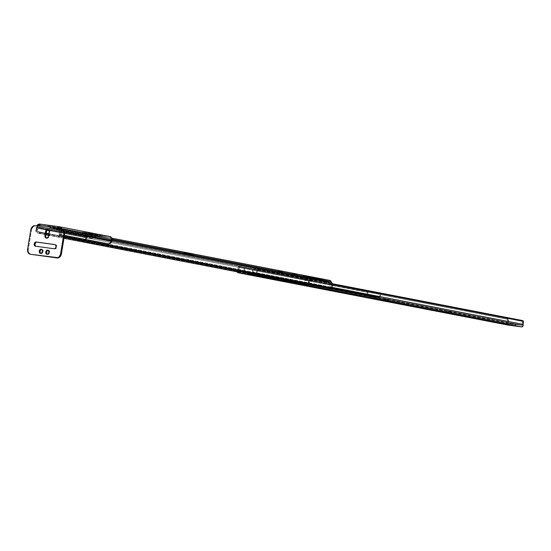 <?xml version="1.0" encoding="UTF-8"?>
<svg xmlns="http://www.w3.org/2000/svg" width="551" height="551" viewBox="0 0 551 551"><rect width="100%" height="100%" fill="white"/><g stroke="black" fill="none" stroke-linecap="round" stroke-linejoin="round"><path stroke-width="0.41" stroke-dasharray="2.75 2.07" d="M281.96 271.615L278.889 271.016L278.648 272.511L282.429 273.179L281.719 273.11L281.96 271.615L282.67 271.684L280.934 271.333L278.186 270.947L281.96 271.615L281.719 273.11L277.938 272.442L282.422 273.179L277.938 272.442L278.648 272.511L278.889 271.016L278.186 270.947L281.96 271.615M192.54 254.28L189.468 253.687L189.22 255.182L193.002 255.843L192.292 255.774L192.54 254.28L193.243 254.355L191.073 253.928L188.759 253.612L192.54 254.28L192.292 255.774L188.518 255.106L193.002 255.85L188.511 255.113L189.22 255.182L189.468 253.687L188.759 253.618L192.54 254.28M187.485 253.302L184.406 252.702L184.165 254.197L187.946 254.865L187.237 254.796L187.485 253.302L188.187 253.37L186.018 252.95L183.703 252.633L187.485 253.302L187.237 254.796L183.455 254.128L187.939 254.865L183.455 254.128L184.165 254.197L184.406 252.702L183.703 252.633L187.485 253.302M312.424 279.536L329.236 281.837L57.187 229.113L40.368 226.812L312.424 279.536A2.273 1.646 -79 0 0 311.157 280.032L39.107 227.308L38.012 228.41L46.993 230.153L38.012 228.41A2.252 1.632 -79 0 0 37.702 228.796A2.252 1.632 101 0 1 38.012 228.41L39.107 227.308A2.273 1.646 101 0 1 40.368 226.812L312.424 279.536L311.157 280.032L39.107 227.308L40.368 226.812L57.187 229.113A2.273 1.646 101 0 1 57.249 229.12A2.273 1.646 101 0 1 58.234 229.925L330.283 282.656A2.273 1.646 -79 0 0 329.305 281.85A2.273 1.646 -79 0 0 329.236 281.837L57.187 229.113L58.234 229.925L330.283 282.656L330.979 284.006L58.929 231.275L58.234 229.925L58.929 231.275A2.252 1.632 101 0 1 59.102 231.723L59.109 234.561L329.767 287.016L331.006 286.017L331.151 284.454A2.252 1.632 -79 0 0 330.979 284.006L58.929 231.275A2.252 1.632 -79 0 1 59.102 231.723L59.109 234.561L329.767 287.016L328.141 287.188L59.928 235.201L59.109 234.561A2.845 1.439 152.8 0 0 59.171 234.719A2.845 1.439 152.8 0 0 59.928 235.201L328.141 287.188L328.74 288.352L328.141 287.188A2.845 1.439 152.8 0 0 329.767 287.016L331.006 286.017L331.151 284.454A2.252 1.632 -79 0 0 330.979 284.006L330.083 282.339L329.236 281.837L312.424 279.536M56.512 229.622L62.511 230.352L95.97 236.944L54.639 229.368L54.88 227.873L56.753 228.128L96.211 235.449L62.752 228.858L53.213 227.549L56.753 228.128L56.512 229.622L56.753 228.128L96.211 235.449L62.752 228.858L53.213 227.549L54.88 227.873L54.639 229.368L52.972 229.044L53.213 227.549L52.972 229.044L62.511 230.352L62.752 228.858L62.511 230.352L64.171 230.676L64.419 229.175L64.171 230.676L62.297 230.414L62.545 228.92L62.297 230.414L95.97 236.944L96.211 235.449L95.97 236.944L90.178 236.152L90.426 234.657L90.178 236.152L56.512 229.622M318.285 280.094L314.056 279.536L321.591 280.673L320.971 280.611L321.212 279.116L321.832 279.178L314.297 278.041L321.832 279.178L318.526 278.599L318.285 280.094L318.526 278.599L314.297 278.041L321.212 279.116L320.971 280.611L317.362 280.122L317.603 278.62L317.362 280.122L314.056 279.536L314.669 279.598L314.917 278.103L314.669 279.598L318.285 280.094M314.118 279.288L309.896 278.73L317.431 279.867L316.811 279.805L317.052 278.31L317.672 278.372L310.137 277.236L317.672 278.372L314.366 277.794L314.118 279.288L314.366 277.794L310.137 277.236L317.052 278.31L316.811 279.805L313.202 279.309L313.443 277.814L313.202 279.309L309.889 278.73L310.509 278.792L310.757 277.298L310.509 278.792L314.118 279.288M294.592 275.658L291.679 275.142L296.975 275.961L294.592 275.658L294.84 274.164L297.223 274.467L291.927 273.647L297.223 274.467L294.31 273.95L294.062 275.452L296.975 275.961L296.431 275.906L296.679 274.412L296.431 275.906L294.592 275.658L291.679 275.142L292.223 275.197L292.471 273.702L291.927 273.647L294.84 274.164L294.592 275.658M53.309 228.94L57.538 229.498L53.309 228.94L53.557 227.446L57.786 228.004L50.251 226.86L57.786 228.004L54.48 227.418L54.232 228.913L57.538 229.498L56.918 229.436L57.166 227.942L56.918 229.436L53.309 228.94L50.003 228.362L50.623 228.417L50.864 226.922L50.244 226.867L53.557 227.446L53.309 228.94M303.098 277.47L313.037 278.951L303.098 277.47L303.339 275.975L313.436 277.477L303.174 275.927L305.158 276.34L304.042 277.663L312.011 278.751L312.534 277.759L313.436 277.477L310.978 277.022L310.736 278.517L312.011 278.751L311.046 281.224L304.056 280.239L304.042 277.663L302.926 277.422L309.51 278.317L309.752 276.822L303.463 275.961L303.222 277.456L303.167 275.927L303.098 277.47M64.178 237.075L60.527 236.365L59.928 235.201L60.527 236.365L64.178 237.075M64.253 236.599L59.708 235.718L60.527 236.365A2.845 1.439 -27.2 0 1 59.77 235.883A2.845 1.439 -27.2 0 1 59.708 235.718L64.253 236.599M112.094 240.45L59.873 230.325A3.767 2.734 101 0 1 60.1 233.672L59.708 235.718L60.1 233.672L59.102 231.723L60.1 233.672L59.873 230.325L112.094 240.45M112.087 239.23L60.569 229.244L112.087 239.23M59.391 229.016L59.873 230.325L59.391 229.016M38.536 225.373A2.845 2.059 101 0 1 39.52 225.194L58.461 227.79L39.596 225.173L38.219 226.144L36.945 226.006L37.716 226.158A2.845 2.059 -79 0 0 39.596 225.173L57.428 227.618A3.788 2.748 101 0 1 57.538 227.632A3.788 2.748 101 0 1 57.717 227.68A3.788 2.748 101 0 1 58.661 228.252M59.074 228.782A3.788 2.748 101 0 1 59.177 228.975L57.428 227.618L329.484 280.342L312.665 278.041L40.616 225.311L57.428 227.618L40.616 225.311L312.665 278.041A3.788 2.748 -79 0 0 310.564 278.875L38.508 226.144A3.788 2.748 101 0 1 40.616 225.311L38.508 226.144L310.564 278.875L309.462 279.977L37.413 227.253L38.508 226.144L37.413 227.253L309.462 279.977A3.767 2.734 -79 0 0 308.174 283.118L307.906 285.101L37.248 232.646L36.125 230.387A3.767 2.734 101 0 1 37.413 227.253L36.125 230.387L37.248 232.646L307.906 285.101L306.941 285.363L237.219 271.85L306.941 285.363L307.885 284.412L237.219 270.72L307.885 284.412L308.849 284.151L48.846 233.755L308.849 284.151A2.845 1.329 -135.2 0 1 308.78 284.233A2.845 1.329 -135.2 0 1 307.885 284.412L306.941 285.363A2.845 1.329 44.8 0 0 307.837 285.184A2.845 1.329 44.8 0 0 307.906 285.101L308.953 280.617L311.053 278.462L312.121 278.041L330.001 280.487M57.538 227.632L60.121 228.142M63.978 238.273L48.598 235.291L63.978 238.273M45.85 234.76L38.728 233.383L37.248 232.646A2.845 1.329 44.8 0 0 38.728 233.383L45.85 234.76M64.157 237.178L48.777 234.196L64.157 237.178M46.036 233.665L39.672 232.432L38.728 233.383L39.672 232.432L46.036 233.665M46.105 233.225L38.191 231.695L39.672 232.432A2.845 1.329 -135.2 0 1 38.191 231.695L37.337 230.339L37.702 228.796L36.125 230.387L37.702 228.796L37.337 230.339L38.191 231.695L46.105 233.225M309.035 283.703L309.187 283.035L309.035 283.703M309.283 282.642L309.407 282.25L309.283 282.642M309.566 281.871L308.174 283.118L309.566 281.871M310.061 281.141A2.252 1.632 -79 0 0 309.758 281.52A2.252 1.632 -79 0 1 310.061 281.141L311.157 280.032L310.061 281.141L49.073 230.559L310.061 281.141M332.15 286.396L331.151 284.454L332.15 286.396M54.232 228.913L54.48 227.418L50.864 226.922L50.623 228.417L54.232 228.913M294.062 275.452L294.31 273.95L292.471 273.702L292.223 275.197L294.062 275.452M310.978 277.022L309.752 276.822L309.51 278.317L310.736 278.517L310.978 277.022M305.199 280.48L312.073 281.423L305.082 280.438L305.068 277.862L304.042 277.663L303.897 279.832L304.923 280.032L305.068 277.862L313.037 278.951L312.479 281.065L311.453 280.865L312.011 278.751L313.037 278.951L312.197 281.409L305.199 280.48L303.897 279.832L305.199 280.48L304.159 280.28M311.046 281.224L312.479 281.065L311.046 281.224M313.436 277.477L305.158 276.34L304.042 277.663L312.011 278.751L312.534 277.759L313.436 277.477L312.968 277.504M305.158 276.34L304.806 276.388M252.124 274.701L252.365 273.206L252.014 273.172L251.972 274.715L252.014 273.172L252.434 273.2L522.086 325.152L252.592 272.917A3.767 2.734 101 0 1 252.496 270.252L253.687 268.86L255.664 268.847L254.61 269.281L332.315 284.344L254.61 269.281A1.894 1.302 -82.2 0 1 255.616 268.84A1.894 1.302 -82.2 0 1 255.664 268.847L521.549 320.434L254.617 268.702L253.364 269.04L252.496 270.252L253.591 270.396L254.61 269.281L253.591 270.396L253.612 272.146A1.708 1.24 101 0 1 253.515 273.771M262.49 275.466L258.853 274.908L259.425 275.045L259.197 276.457L259.425 275.045L263.061 275.603L258.86 274.908L263.061 275.596L262.49 275.466L262.248 276.96L262.49 275.466M281.43 279.323L284.406 279.812L284.178 281.203L284.406 279.812L285.611 279.956L280.858 279.192L285.611 279.956L282.071 279.329L281.823 280.824L282.071 279.329L280.858 279.192L281.43 279.323L281.196 280.741L281.43 279.323M508.346 323.403L511.321 323.892L511.101 325.221L511.321 323.892L515.867 324.491L507.836 323.258L515.867 324.484L512.327 323.864L512.079 325.359L512.327 323.864L507.781 323.265L508.346 323.403L508.118 324.815L508.346 323.403M277.346 278.345L273.709 277.787L274.274 277.924L274.047 279.336L274.274 277.924L277.911 278.475L273.709 277.787L277.911 278.475L277.346 278.345L277.098 279.839L277.346 278.345M266.581 276.444L269.549 276.933L269.329 278.324L269.549 276.933L270.761 277.077L266.009 276.313L270.761 277.077L267.214 276.45L266.973 277.945L267.214 276.45L266.009 276.313L266.581 276.444L266.347 277.862L266.581 276.444M251.731 273.571L254.7 274.061L254.472 275.445L254.7 274.061L255.912 274.198L251.16 273.434L255.912 274.198L252.365 273.571L252.124 275.066L252.365 273.571L251.16 273.434L251.731 273.571L251.497 274.983L251.731 273.571M384.426 299.289L387.401 299.778L387.174 301.163L387.401 299.778L388.607 299.916L383.854 299.152L388.607 299.916L385.066 299.289L384.818 300.784L385.066 299.289L383.854 299.152L384.426 299.289L384.192 300.701L384.426 299.289M451.393 312.08L447.756 311.522L448.328 311.659L448.094 313.071L448.328 311.659L451.965 312.21L447.756 311.522L451.965 312.21L451.393 312.08L451.145 313.574L451.393 312.08M246.125 272.339L255.203 273.792L252.22 273.22L252.021 274.722L252.268 273.227L255.003 273.744L254.755 275.238L255.203 273.792L254.727 275.231L254.968 273.771L254.459 275.183L254.693 273.73L253.639 273.558L253.405 274.983L253.639 273.558L246.125 272.339M237.205 270.775L238.163 268.289L239.265 268.44L238.314 270.961M237.247 270.617A1.708 1.24 101 0 1 237.584 269.949L507.078 322.183A1.708 1.24 -79 0 0 506.665 323.864A1.708 1.24 -79 0 0 507.526 324.987M253.439 273.923L253.612 272.146L331.702 287.278L253.612 272.146A2.252 1.632 101 0 1 253.591 270.396L252.496 270.252L252.434 273.2L521.928 325.434L507.864 323.506L238.376 271.278L507.864 323.506L522.066 325.345L252.365 273.206M522.596 320.579L521.549 320.434L522.114 321.13L521.983 322.48A3.767 2.734 -79 0 0 522.086 325.152L521.983 322.48L523.085 322.631L521.983 322.48L522.114 321.13L521.549 320.434L522.596 320.579M240.567 271.65L244.031 272.263L240.58 271.581L240.635 273.138L240.883 271.643L243.831 272.215L243.583 273.709L244.031 272.263L243.521 272.201L243.287 273.647L243.521 272.201L240.567 271.65M507.864 323.506L507.808 323.196A3.767 2.734 -79 0 0 508.752 320.668L507.808 323.196L241.572 271.595L507.857 323.506L238.369 271.278M507.623 325L506.679 323.926L507.657 320.517L507.044 319.139L238.204 267.035L239.265 266.601L506.197 318.333L240.319 266.746L507.244 318.478L506.197 318.333L507.044 319.139L238.204 267.035L238.163 268.289A2.252 1.632 101 0 1 237.584 269.949L507.078 322.183A2.252 1.632 -79 0 0 507.657 320.517L508.752 320.668L508.752 320.283L507.244 318.478L240.319 266.746L239.568 267.152L239.265 268.44A3.767 2.734 101 0 1 238.404 270.844M239.265 266.601A1.894 1.302 97.8 0 0 239.217 266.588A1.894 1.302 97.8 0 0 238.204 267.035L238.163 268.289L239.265 268.44L239.568 267.152L240.319 266.746L239.265 266.601M507.499 319.766L507.044 319.139A1.894 1.302 97.8 0 0 506.197 318.333L508.07 318.96L508.752 320.668L507.657 320.517L507.499 319.766M387.711 301.259L387.945 299.847L387.711 301.259M384.274 300.715L384.515 299.221L384.274 300.715M255.017 275.541L255.244 274.129L255.017 275.541M251.58 274.997L251.821 273.496L251.58 274.997M269.866 278.42L270.1 277.008L269.866 278.42M266.429 277.869L266.67 276.375L266.429 277.869M514.971 325.834L515.206 324.422L514.971 325.834M508.194 324.828L508.442 323.334L508.194 324.828M284.715 281.299L284.95 279.887L284.715 281.299M281.279 280.748L281.52 279.254L281.279 280.748M243.556 273.702L243.797 272.235L243.556 273.702M242.233 273.448L242.468 272.029L242.233 273.448M95.185 235.043L95.364 233.92L91.652 233.417L91.473 234.533L100.048 235.986L82.237 233.273L100.048 235.986L87.106 234.216L87.285 233.094L100.234 234.864L82.423 232.15L100.234 234.864L100.048 235.986L100.234 234.864L95.364 233.92L95.185 235.043M59.963 226.86L109.856 236.531L89.827 233.789L39.706 224.071L89.827 233.789A3.981 2.886 -79 0 0 86.59 236.303L86.245 237.302L36.201 227.604A3.981 2.886 101 0 1 36.738 225.979M58.461 227.79L39.52 225.194L89.641 234.905A2.845 2.059 -79 0 0 87.451 236.42L87.058 237.412L37.02 227.715L36.421 231.358L83.339 240.456L85.508 239.816L87.058 237.412L37.02 227.715L36.421 231.358L35.601 231.248L83.339 240.456L35.601 231.248L36.201 227.604L86.245 237.302L84.689 239.706L82.526 240.339L35.601 231.248L37.041 225.49M37.943 225.814L37.02 227.715A2.845 2.059 101 0 1 37.929 225.827M38.308 225.511L39.52 225.194L89.641 234.905L109.67 237.653L59.715 227.969L109.67 237.653L89.641 234.905L88.415 235.236L87.451 236.42L86.59 236.303L87.953 234.354L89.352 233.776L110.31 236.648M111.281 239.685A2.845 2.059 -79 0 0 109.752 237.667A2.845 2.059 -79 0 0 109.67 237.653L110.744 238.294L111.281 239.685L112.142 239.802L111.281 239.685L111.288 240.202L111.281 239.685M61.009 229.306A2.845 2.059 101 0 1 61.133 231.021L111.178 240.718L111.288 240.202L109.621 243.122L107.459 243.756M62.587 229.657L61.939 229.478A3.981 2.886 101 0 1 61.953 231.131L64.309 231.585L61.953 231.131L61.354 234.774L64.453 235.373L60.534 234.664L64.446 235.422L60.534 234.664L61.133 231.021L111.178 240.718A4.739 3.258 97.8 0 1 107.707 243.79M40.106 224.126L58.812 226.688L40.106 224.126M61.829 228.885L61.354 234.774L60.534 234.664L61.182 230.47L60.858 228.954M87.244 236.916L87.058 237.412A4.739 3.258 -82.2 0 1 83.463 240.477A4.739 3.258 -82.2 0 1 83.339 240.456L82.526 240.339A4.739 3.258 97.8 0 0 82.65 240.36A4.739 3.258 97.8 0 0 86.245 237.302L86.59 236.303L87.451 236.42L87.244 236.916M87.285 233.094L87.106 234.216L82.237 233.273L82.423 232.15L87.285 233.094M82.423 232.15L82.237 233.273L85.949 233.782L86.135 232.66L82.423 232.15M85.694 235.339L84.131 235.125L83.786 237.212L92.437 238.397L92.782 236.31L91.211 236.097L91.473 234.533L85.949 233.782L85.694 235.339L84.131 235.125L86.466 235.491L86.721 233.927L92.237 234.685L91.983 236.248L93.546 236.462L92.782 236.31L92.437 238.397L93.209 238.542L93.546 236.462L93.209 238.542L84.558 237.357L84.895 235.277L84.558 237.357L83.786 237.212L84.131 235.125L86.466 235.491L85.694 235.339L86.466 235.491L86.734 233.486L86.28 232.708L85.694 235.339M92.437 238.397L83.786 237.212L92.437 238.397M93.546 236.462L91.211 236.097L93.546 236.462M91.983 236.248L91.211 236.097L91.652 233.417L92.251 234.244L91.983 236.248M92.237 234.685L86.721 233.927A1.136 0.785 97.8 0 0 86.135 232.66L91.652 233.417A1.136 0.785 -82.2 0 1 92.237 234.685M41.325 249.41L42.73 249.803L43.123 251.642L42.358 251.497L43.123 251.642A2.128 1.543 -79 0 0 41.993 249.341A2.128 1.543 -79 0 0 41.6 249.334M47.861 250.306L49.266 250.698L49.666 252.537L48.894 252.392L49.666 252.537A2.128 1.543 -79 0 0 48.536 250.237A2.128 1.543 -79 0 0 48.137 250.23M35.891 246.263A2.128 1.543 -79 0 0 36.132 246.338A2.128 1.543 -79 0 0 36.187 246.345L35.629 246.104M40.106 225.276L40.622 224.195L58.303 226.619L40.622 224.195A2.845 2.059 -79 0 1 40.106 225.276M58.42 226.619L40.092 224.126M59.584 229.113A2.845 2.059 -79 0 0 59.852 229.188A2.845 2.059 -79 0 0 59.935 229.202L61.939 229.478L59.46 229.051M30.773 254.335A4.739 3.437 -79 0 1 28.404 249.245L31.538 230.091A4.739 3.437 -79 0 1 35.712 225.882L37.716 226.158L35.03 225.882L33.687 226.413L32.089 228.334L31.538 230.091L30.773 229.939L31.538 230.091L28.404 249.245L27.633 249.093L28.404 249.245L28.859 252.689L29.795 253.853L31.042 254.383M48.185 229.409L49.191 229.684L49.934 231.131L49.259 236.097L48.137 238.011L46.442 238.011M40.815 253.384A2.128 1.543 -79 0 0 41.187 253.529A2.128 1.543 -79 0 0 43.123 251.642L42.158 253.302L40.684 253.295M47.352 254.28A2.128 1.543 -79 0 0 47.723 254.424A2.128 1.543 -79 0 0 49.666 252.537L48.695 254.197L47.228 254.19M55.148 244.644L56.409 245.181L56.836 246.607L56.354 248.157L55.231 248.914L36.187 246.345L54.921 248.914A2.128 1.543 -79 0 0 56.794 247.062A2.128 1.543 -79 0 0 55.672 244.72A2.128 1.543 -79 0 0 55.61 244.706L55.148 244.644M54.156 248.763L54.921 248.914L54.156 248.763M46.642 238.142A2.466 1.784 -79 0 0 47.014 238.273A2.466 1.784 -79 0 0 49.259 236.097L48.488 235.952L49.259 236.097L49.914 232.081L49.149 231.93L49.914 232.081A2.466 1.784 -79 0 0 48.612 229.423A2.466 1.784 -79 0 0 48.219 229.402M286.692 280.239L279.756 279.102L279.88 278.351L286.816 279.495L286.692 280.239L283.18 279.708L248.659 273.014L286.692 280.239L286.816 279.495L288.042 279.543L248.783 272.27L287.03 279.336L286.906 280.08L288.242 280.397L286.692 280.239M241.882 271.519L241.965 271.002L249.086 271.98L248.962 272.724L250.195 272.924L248.962 272.724L249.086 271.98L256.022 273.206L379.246 297.085L256.263 272.993L257.062 270.093L257.579 270.279L256.766 273.255A0.95 0.689 101 0 1 255.96 273.957L379.184 297.843A0.95 0.689 -79 0 0 379.99 297.134L256.766 273.255L379.99 297.134L380.803 294.158L257.062 270.093L380.286 293.979L379.487 296.872L256.022 273.206L379.246 297.085L367.854 295.522L244.63 271.643L254.528 272.965L254.41 273.716L250.195 272.924L250.319 272.18L250.195 272.924L254.41 273.716L254.528 272.965L255.76 273.165L255.636 273.916L254.41 273.716L255.636 273.916L257.062 270.093L257.579 270.279L256.766 273.255L255.636 273.916L379.184 297.843L367.675 296.266L244.451 272.38A0.95 0.689 101 0 1 243.907 271.491L244.079 268.427L244.637 268.392L244.465 271.374L367.848 295.522L244.465 271.374L367.689 295.26L367.861 292.278L244.637 268.392L367.861 292.278L244.079 268.427L367.303 292.312L367.131 295.37L243.907 271.491L367.131 295.37A0.95 0.689 -79 0 0 367.675 296.266L379.432 297.815L380.803 294.158L380.286 293.979L379.246 297.085L367.854 295.522L367.861 292.278L367.303 292.312L367.152 295.694L367.675 296.266L244.451 272.38L243.907 271.491L244.079 268.427L244.637 268.392L244.465 271.374L245.188 271.705L245.064 272.456L244.451 272.38L244.892 271.677L245.064 272.456L245.016 271.664L241.848 271.023L241.724 271.767L244.892 272.408L241.552 271.726L241.965 271.002L241.882 271.519M241.648 271.726L241.675 270.975M286.906 280.08L287.03 279.336L257.262 273.565L257.145 274.308L286.906 280.08M249.989 273.33L257.145 274.308L257.262 273.565L248.783 272.27L250.113 272.587L249.989 273.33L250.113 272.587L279.88 278.351L279.756 279.102L249.989 273.33M282.67 271.684L282.429 273.179M193.243 254.348L193.002 255.843M188.187 253.37L187.946 254.865M329.305 281.85L57.249 229.12M59.77 235.883L59.171 234.719M307.837 285.184L308.78 284.233M57.538 229.498L57.786 228.004M50.003 228.362L50.244 226.867M183.703 252.633L183.455 254.128M188.759 253.618L188.511 255.113M278.186 270.947L277.938 272.442M296.975 275.961L297.223 274.467M291.679 275.142L291.927 273.647M317.431 279.867L317.672 278.372M309.889 278.73L310.137 277.236M321.591 280.673L321.832 279.178M314.056 279.536L314.297 278.041M303.167 275.927L302.926 277.422M313.388 277.47L305.123 276.34M258.853 274.908L258.612 276.402M273.709 277.787L273.461 279.281M447.756 311.522L447.508 313.016M255.616 268.84L254.562 268.695M239.217 266.588L240.27 266.732M451.965 312.21L451.717 313.705M388.365 301.411L388.607 299.916M383.854 299.152L383.613 300.646M255.664 275.693L255.912 274.198M251.16 273.434L250.912 274.928M270.513 278.572L270.761 277.077M266.009 276.313L265.761 277.807M277.911 278.475L277.67 279.97M515.626 325.978L515.867 324.484M507.781 323.265L507.533 324.759M285.37 281.451L285.611 279.956M280.858 279.192L280.617 280.686M263.061 275.596L262.82 277.091M254.961 275.286L255.203 273.792M243.783 273.757L244.031 272.263M109.752 237.667L59.632 227.949M82.65 240.36L83.463 240.477M41.993 249.341L41.229 249.19M48.536 250.237L47.765 250.085M36.132 246.338L35.36 246.187M54.907 244.568L55.672 244.72M47.723 254.424L46.959 254.273M41.187 253.529L40.416 253.377M47.841 229.271L48.612 229.423M46.25 238.128L47.014 238.273M59.081 229.037L59.852 229.188M244.623 271.643L367.848 295.522M367.648 296.259L244.424 272.38M245.188 271.705L245.064 272.456M288.242 280.397L288.359 279.646M248.659 273.02L248.783 272.27"/><path stroke-width="0.83" d="M329.484 280.342L330.896 281.182L332.343 284.64L331.888 287.002L330.366 288.18A2.845 1.439 -27.2 0 1 328.74 288.352L64.178 237.075L328.74 288.352L330.366 288.18L64.253 236.599L330.366 288.18L332.15 286.396A3.767 2.734 -79 0 0 331.922 283.056L112.094 240.45L331.922 283.056L331.227 281.706L112.087 239.23L331.227 281.706A3.788 2.748 -79 0 0 329.594 280.363A3.788 2.748 -79 0 0 329.484 280.342L111.784 238.149L329.594 280.363M60.569 229.244L59.391 229.016L60.569 229.244M58.661 228.252A3.788 2.748 101 0 1 59.074 228.782M60.121 228.142L58.447 227.756A2.845 2.059 -79 0 0 59.584 229.113M237.219 271.85L63.978 238.273L237.219 271.85M48.598 235.291L45.85 234.76L48.598 235.291M237.219 270.72L64.157 237.178L237.219 270.72M48.777 234.196L46.036 233.665L48.777 234.196M48.846 233.755L46.105 233.225L48.846 233.755M46.993 230.153L49.073 230.559L46.993 230.153M58.427 228.045L59.177 228.975M251.959 274.68L252.151 273.51L251.959 274.68M241.675 270.975L241.552 271.726L246.125 272.339L240.58 271.581L240.332 273.076L249.982 274.398L250.195 273.124L249.982 274.398L254.961 275.286L240.332 273.076L240.58 271.581L246.125 272.339L241.648 271.726M259.184 276.54L262.82 277.098L259.184 276.54M281.182 280.817L285.37 281.451L281.182 280.817M508.105 324.897L515.626 325.978L508.105 324.897M274.033 279.419L277.67 279.977L274.033 279.419M266.333 277.938L270.513 278.572L266.333 277.938M251.483 275.066L255.664 275.693L251.483 275.066M384.178 300.784L388.365 301.411L384.178 300.784M448.08 313.154L451.717 313.705L448.08 313.154M238.673 270.41L238.294 272.793L237.316 272.104L237.357 270.334M507.526 324.987A1.708 1.24 -79 0 0 507.574 324.994A1.708 1.24 -79 0 0 507.623 325L238.128 272.773A1.708 1.24 101 0 1 238.08 272.766A1.708 1.24 101 0 1 237.247 270.617M238.404 270.844A3.767 2.734 101 0 1 238.314 270.961L240.229 271.581L239.981 273.076L243.783 273.757L238.128 272.773L507.623 325L521.68 326.929L252.027 274.673L252.22 273.516L252 274.687L252.193 273.516L252 274.687L521.68 326.929A1.708 1.24 -79 0 0 522.927 326.151A1.708 1.24 -79 0 0 523.106 324.374L331.702 287.278L523.106 324.374L522.927 326.151L521.68 326.929L507.623 325M253.515 273.771A1.708 1.24 101 0 1 252.193 274.701L253.618 273.496M332.315 284.344L523.45 321.391L523.085 322.631A2.252 1.632 -79 0 0 523.106 324.374L523.45 321.391L522.596 320.579L332.17 283.675L522.596 320.579A1.894 1.302 -82.2 0 1 523.45 321.391L332.315 284.344M240.229 271.581L239.175 271.402L238.934 272.897L239.981 273.076L240.229 271.581M238.314 270.961L241.572 271.595L238.314 270.961M250.45 274.481L250.657 273.213L250.45 274.481M238.879 272.89L238.294 272.793L238.535 271.299L239.127 271.395L238.879 272.89L239.175 271.402L238.879 272.89M36.738 225.979A3.981 2.886 101 0 1 39.706 224.071L38.005 224.519L36.662 226.13M37.929 225.827A2.845 2.059 101 0 1 38.536 225.373M61.044 229.416L60.293 228.259L58.461 227.79L59.549 227.935A2.845 2.059 101 0 1 59.632 227.949A2.845 2.059 101 0 1 61.009 229.306M108.003 243.797L64.453 235.373L108.278 243.873L110.441 243.232L111.998 240.828L64.309 231.585L111.998 240.828L112.142 239.802A3.981 2.886 -79 0 0 109.966 236.551A3.981 2.886 -79 0 0 109.856 236.531L59.963 226.86M61.981 229.602L60.782 227.267L58.496 226.626L59.735 226.812A3.981 2.886 101 0 1 59.845 226.833A3.981 2.886 101 0 1 61.96 229.478L63.186 230.008L64.123 231.172L64.577 234.616L63.813 234.464L63.847 232.646L62.931 230.373L61.822 229.505L58.75 228.934L57.793 227.907L38.625 225.283L37.385 226.006L34.265 225.731L32.922 226.261L31.324 228.19L30.773 229.939L27.633 249.093L28.087 252.537L30.277 254.238L57.862 257.648L59.136 256.787L60.458 254.528L63.813 234.464L60.672 253.625L61.443 253.77L64.577 234.616A4.739 3.437 -79 0 0 62.077 229.498A4.739 3.437 -79 0 0 61.939 229.478M58.42 226.619L40.306 224.133L38.625 225.283L57.793 227.907L57.793 226.964L58.496 226.626M38.701 225.297L37.62 226.206M109.856 236.531L111.736 238.053L111.998 240.828A4.739 3.258 -82.2 0 1 108.395 243.893A4.739 3.258 -82.2 0 1 108.278 243.873L107.459 243.756A4.739 3.258 97.8 0 0 107.583 243.776A4.739 3.258 97.8 0 0 107.707 243.79M41.6 249.334A2.128 1.543 -79 0 0 40.058 251.222L39.293 251.077A2.128 1.543 101 0 1 41.229 249.19A2.128 1.543 101 0 1 42.358 251.497L41.662 252.923L40.781 253.391L39.92 253.15L39.273 251.897L39.741 249.94L40.864 249.183L42.151 249.947L42.358 251.497A2.128 1.543 101 0 1 40.416 253.377A2.128 1.543 101 0 1 39.293 251.077L40.058 251.222L40.505 250.092L41.628 249.334M48.137 250.23A2.128 1.543 -79 0 0 46.601 252.117L45.829 251.972A2.128 1.543 101 0 1 47.765 250.085A2.128 1.543 101 0 1 48.894 252.392L48.206 253.818L47.324 254.286L46.456 254.045L45.816 252.792L46.277 250.836L47.4 250.078L48.502 250.547L48.894 252.392A2.128 1.543 101 0 1 46.959 254.273A2.128 1.543 101 0 1 45.829 251.972L46.601 252.117L47.29 250.691L48.171 250.23M35.002 244.038A2.128 1.543 -79 0 0 35.891 246.263L35.071 245.236L35.099 243.632L35.967 242.378L36.876 242.144L55.148 244.644L55.968 245.67L55.933 247.275L55.066 248.529L54.156 248.763L35.422 246.201A2.128 1.543 101 0 1 35.36 246.187A2.128 1.543 101 0 1 34.231 243.886L35.002 244.038L34.231 243.886L34.479 243.094L36.111 241.992L55.134 244.644L36.876 242.144A2.128 1.543 -79 0 0 35.002 244.038M48.219 229.402A2.466 1.784 -79 0 0 46.374 231.599L45.602 231.448L45.891 230.538L47.42 229.257L48.688 229.801L49.191 231.454L48.199 236.861L47.372 237.86L46.318 238.135L45.402 237.591L44.927 236.413L45.602 231.448A2.466 1.784 101 0 1 47.841 229.271A2.466 1.784 101 0 1 49.149 231.93L48.488 235.952A2.466 1.784 101 0 1 46.25 238.128A2.466 1.784 101 0 1 44.948 235.463L45.712 235.614L46.89 230.284L48.543 229.409M35.422 246.201L34.438 245.436L34.231 243.886A2.128 1.543 101 0 1 36.111 241.992L54.845 244.561A2.128 1.543 101 0 1 54.907 244.568A2.128 1.543 101 0 1 56.023 246.917A2.128 1.543 101 0 1 54.156 248.763L35.422 246.201M59.46 229.051L58.447 227.756L58.964 227.859A2.845 2.059 -79 0 1 58.812 226.688L58.964 227.859L58.461 227.79M58.096 226.675L57.793 227.907A2.845 2.059 101 0 0 59.081 229.037L59.088 229.044A2.845 2.059 101 0 0 59.164 229.051L61.168 229.326A4.739 3.437 101 0 1 61.306 229.347A4.739 3.437 101 0 1 63.813 234.464L64.577 234.616L61.443 253.77L60.672 253.625A4.739 3.437 101 0 1 56.505 257.827L30.277 254.238L57.951 257.978L60.445 256.291L61.443 253.77A4.739 3.437 -79 0 1 57.27 257.978L30.277 254.238A4.739 3.437 101 0 1 30.14 254.211A4.739 3.437 101 0 1 27.633 249.093L30.773 229.939A4.739 3.437 101 0 1 34.94 225.738L36.945 226.006A2.845 2.059 101 0 0 38.625 225.283L39.872 224.181M30.395 254.204L31.042 254.383A4.739 3.437 -79 0 1 30.904 254.362A4.739 3.437 -79 0 1 30.773 254.335M46.752 238.19L45.788 237.006L45.712 235.614A2.466 1.784 -79 0 0 46.642 238.142M40.953 253.453L40.264 252.771L40.058 251.222A2.128 1.543 -79 0 0 40.815 253.384M47.496 254.348L46.801 253.667L46.601 252.117A2.128 1.543 -79 0 0 47.352 254.28M45.602 231.448L46.374 231.599L45.712 235.614L44.948 235.463L45.602 231.448M251.773 274.667L252.014 273.172M238.08 272.766L507.574 324.994M59.845 226.833L109.966 236.551M107.583 243.776L108.395 243.893M40.264 224.126L58.454 226.619M61.306 229.347L62.077 229.498M30.14 254.211L30.904 254.362"/></g></svg>
